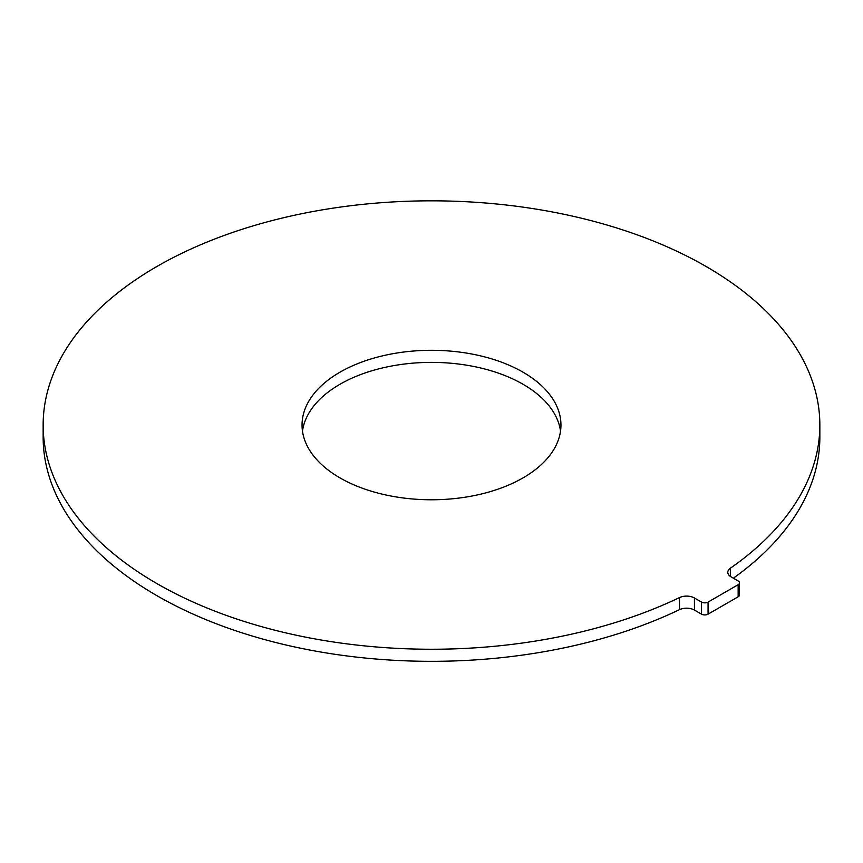 <?xml version="1.0" encoding="UTF-8"?>
<svg xmlns="http://www.w3.org/2000/svg" width="863" height="863" viewBox="0 0 863 863"><rect width="100%" height="100%" fill="white"/><g stroke="black" fill="none" stroke-linecap="round" stroke-linejoin="round"><path stroke-width="1.29" d="M339.968 477.886A129.45 74.736 180 0 1 302.05 425.038A129.45 74.736 180 0 1 381.964 355.988A129.45 74.736 180 0 1 523.032 372.19A129.45 74.736 180 0 1 560.95 425.038A129.45 74.736 180 0 1 481.036 494.089A129.45 74.736 180 0 1 339.968 477.886M302.471 431.079A129.45 74.736 180 0 1 386.84 366.969A129.45 74.736 180 0 1 523.032 384.272A129.45 74.736 180 0 1 560.529 431.079M733.367 578.178A388.35 224.207 0 0 0 819.85 437.12L819.85 425.038A388.35 224.207 180 0 1 730.357 568.221L730.357 576.408M43.15 425.038L43.15 437.12A388.35 224.207 0 0 0 156.893 595.664A388.35 224.207 0 0 0 679.494 609.656L679.494 597.584A388.35 224.207 180 0 1 156.893 583.582A388.35 224.207 180 0 1 43.15 425.038A388.35 224.207 180 0 1 282.881 217.897A388.35 224.207 180 0 1 706.107 266.494A388.35 224.207 180 0 1 819.85 425.038M730.357 568.221A11.1 6.408 180 0 0 727.789 572.309A11.1 6.408 180 0 0 731.047 576.84L738.145 580.939A4.628 2.665 180 0 1 739.494 582.827A4.628 2.665 180 0 1 738.145 584.715L738.145 596.797A4.628 2.665 0 0 0 739.494 594.909L739.494 582.827M679.494 597.584A11.1 6.408 180 0 1 694.435 597.983L701.533 602.083L701.533 614.154A4.628 2.665 0 0 0 708.07 614.154L738.145 596.797M708.07 614.154L708.07 602.083A4.628 2.665 180 0 1 701.533 602.083M708.07 602.083L738.145 584.715M679.494 609.656A11.1 6.408 180 0 1 694.435 610.065L701.533 614.154M694.435 610.065L694.435 597.983"/></g></svg>
